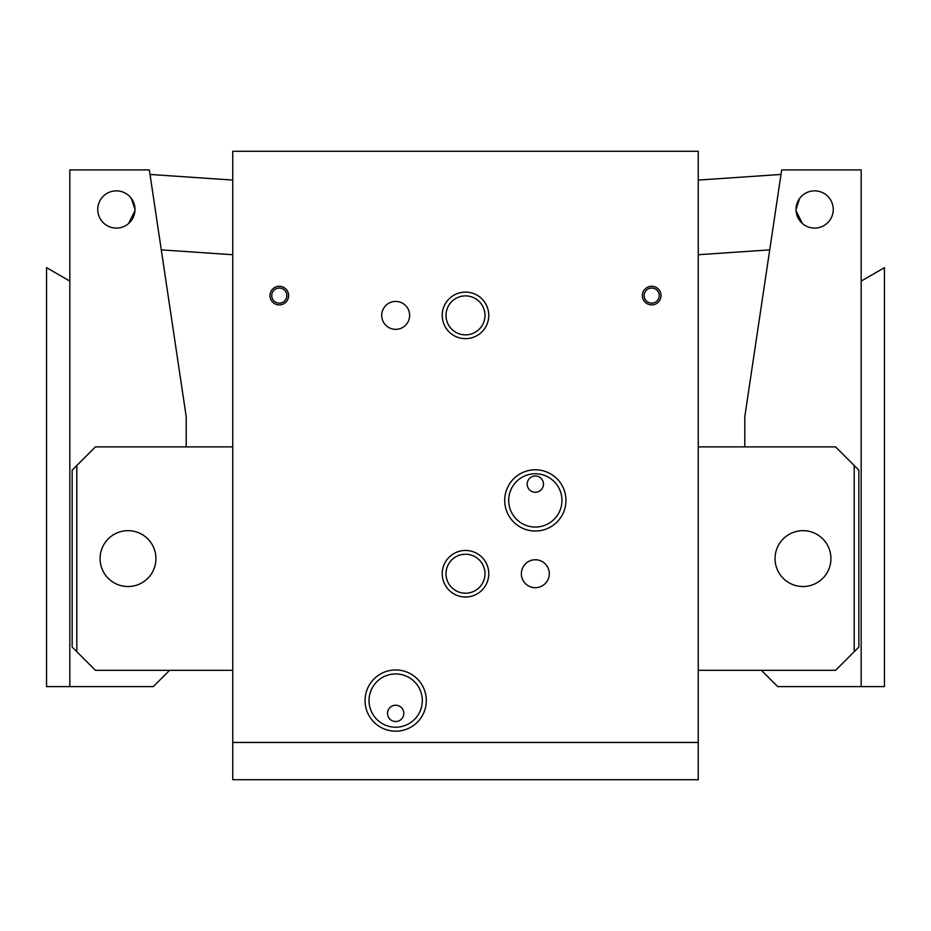 <?xml version="1.0" encoding="UTF-8"?>
<svg xmlns="http://www.w3.org/2000/svg" width="931" height="931" viewBox="0 0 931 931"><rect width="100%" height="100%" fill="white"/><g stroke="black" fill="none" stroke-linecap="round" stroke-linejoin="round"><path stroke-width="1.4" d="M535.325 473.774A26.638 26.638 0 0 0 508.687 500.413A26.638 26.638 0 0 0 535.325 527.051A26.638 26.638 0 0 0 561.963 500.413A26.638 26.638 0 0 0 535.325 473.774M535.325 531.031A30.618 30.618 0 0 1 504.707 500.413A30.618 30.618 0 0 1 535.325 469.794A30.618 30.618 0 0 1 565.943 500.413A30.618 30.618 0 0 1 535.325 531.031M535.325 492.266A8.146 8.146 0 0 1 527.179 484.12A8.146 8.146 0 0 1 535.325 475.974A8.146 8.146 0 0 1 543.471 484.12A8.146 8.146 0 0 1 535.325 492.266M395.675 673.939A26.638 26.638 0 0 0 369.037 700.577A26.638 26.638 0 0 0 395.675 727.216A26.638 26.638 0 0 0 422.313 700.577A26.638 26.638 0 0 0 395.675 673.939M395.675 731.196A30.618 30.618 0 0 1 365.057 700.577A30.618 30.618 0 0 1 395.675 669.959A30.618 30.618 0 0 1 426.293 700.577A30.618 30.618 0 0 1 395.675 731.196M395.675 721.525A8.146 8.146 0 0 1 387.529 713.379A8.146 8.146 0 0 1 395.675 705.233A8.146 8.146 0 0 1 403.821 713.379A8.146 8.146 0 0 1 395.675 721.525M830.918 558.6A27.93 27.93 0 0 1 802.988 586.53A27.93 27.93 0 0 1 775.058 558.6A27.93 27.93 0 0 1 802.988 530.67A27.93 27.93 0 0 1 830.918 558.6M155.942 558.6A27.93 27.93 0 0 1 128.013 586.53A27.93 27.93 0 0 1 100.083 558.6A27.93 27.93 0 0 1 128.013 530.67A27.93 27.93 0 0 1 155.942 558.6M659.241 295.593A7.541 7.541 0 0 1 651.7 303.134A7.541 7.541 0 0 1 644.159 295.593A7.541 7.541 0 0 1 651.7 288.051A7.541 7.541 0 0 1 659.241 295.593M661.01 295.593A9.31 9.31 0 0 1 651.7 304.903A9.31 9.31 0 0 1 642.39 295.593A9.31 9.31 0 0 1 651.7 286.283A9.31 9.31 0 0 1 661.01 295.593M286.841 295.593A7.541 7.541 0 0 1 279.3 303.134A7.541 7.541 0 0 1 271.759 295.593A7.541 7.541 0 0 1 279.3 288.051A7.541 7.541 0 0 1 286.841 295.593M288.61 295.593A9.31 9.31 0 0 1 279.3 304.903A9.31 9.31 0 0 1 269.99 295.593A9.31 9.31 0 0 1 279.3 286.283A9.31 9.31 0 0 1 288.61 295.593M409.64 315.376A13.965 13.965 0 0 1 395.675 329.341A13.965 13.965 0 0 1 381.71 315.376A13.965 13.965 0 0 1 395.675 301.411A13.965 13.965 0 0 1 409.64 315.376M549.29 573.729A13.965 13.965 0 0 1 535.325 587.694A13.965 13.965 0 0 1 521.36 573.729A13.965 13.965 0 0 1 535.325 559.764A13.965 13.965 0 0 1 549.29 573.729M465.5 295.883A19.493 19.493 0 0 0 446.007 315.376A19.493 19.493 0 0 0 465.5 334.869A19.493 19.493 0 0 0 484.993 315.376A19.493 19.493 0 0 0 465.5 295.883M465.5 338.651A23.275 23.275 0 0 1 442.225 315.376A23.275 23.275 0 0 1 465.5 292.101A23.275 23.275 0 0 1 488.775 315.376A23.275 23.275 0 0 1 465.5 338.651M465.5 554.236A19.493 19.493 0 0 0 446.007 573.729A19.493 19.493 0 0 0 465.5 593.222A19.493 19.493 0 0 0 484.993 573.729A19.493 19.493 0 0 0 465.5 554.236M465.5 597.004A23.275 23.275 0 0 1 442.225 573.729A23.275 23.275 0 0 1 465.5 550.454A23.275 23.275 0 0 1 488.775 573.729A23.275 23.275 0 0 1 465.5 597.004M232.75 742.426L698.25 742.426L698.25 151.287L232.75 151.287L232.75 742.426M698.25 742.473L232.75 742.473L232.75 779.713L698.25 779.713L698.25 742.473M232.75 670.32L95.428 670.32L76.808 651.7L76.808 465.5L95.428 446.88L232.75 446.88M76.808 651.7L72.153 647.045L72.153 470.155L76.808 465.5M854.192 651.7L854.192 465.5L858.848 470.155L858.848 647.045L835.572 670.32L698.25 670.32M698.25 446.88L835.572 446.88L854.192 465.5M833.245 209.475A18.62 18.62 0 0 1 814.625 228.095A18.62 18.62 0 0 1 796.005 209.475A18.62 18.62 0 0 1 814.625 190.855A18.62 18.62 0 0 1 833.245 209.475M761.418 670.32L777.711 686.613L861.175 686.613L861.175 169.907L781.668 169.907L744.8 416.623L744.8 446.88M861.175 686.613L884.45 686.613L884.45 267.663L861.175 281.104M801.614 196.15L800.613 197.209L801.614 196.15M799.671 198.384L796.005 209.475L799.671 198.384M796.005 209.475L796.052 210.743L796.005 209.475M796.715 214.584L802.417 223.533L796.052 210.743M698.25 254.733L769.728 249.869M780.993 174.446L698.25 180.079M97.755 209.475A18.62 18.62 0 0 1 116.375 190.855A18.62 18.62 0 0 1 134.995 209.475A18.62 18.62 0 0 1 116.375 228.095A18.62 18.62 0 0 1 97.755 209.475M169.582 670.32L153.289 686.613L69.825 686.613L69.825 169.907L149.332 169.907L186.2 416.623L186.2 446.88M69.825 281.104L46.55 267.663L46.55 686.613L69.825 686.613M129.386 196.15L130.387 197.209L129.386 196.15M131.329 198.384L134.995 209.475L131.329 198.384M134.995 209.475L134.948 210.743L134.995 209.475M134.285 214.584L128.583 223.533L134.948 210.743M232.75 254.733L161.272 249.869M150.007 174.446L232.75 180.079"/></g></svg>
